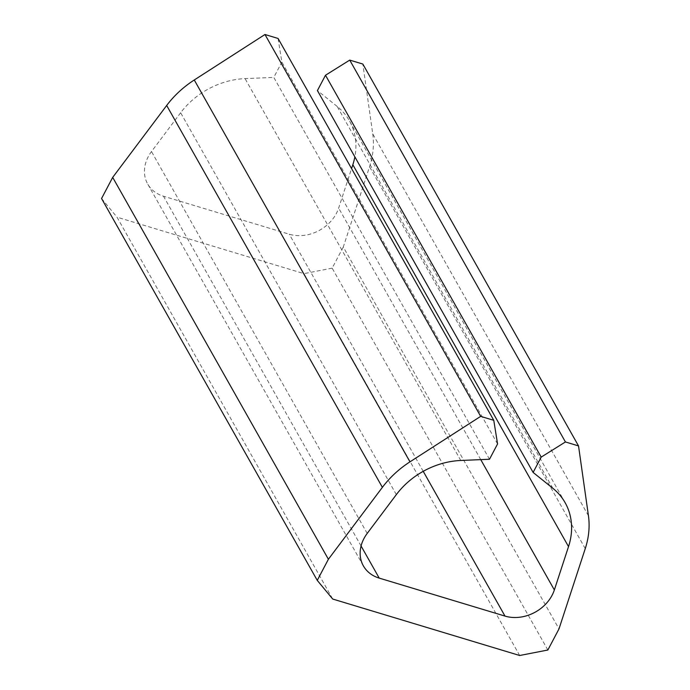 <?xml version="1.0" encoding="UTF-8"?>
<svg xmlns="http://www.w3.org/2000/svg" width="690" height="690" viewBox="0 0 690 690"><rect width="100%" height="100%" fill="white"/><g stroke="black" fill="none" stroke-linecap="round" stroke-linejoin="round"><path stroke-width="0.52" stroke-dasharray="3.45 2.59" d="M519.682 655.5L303.98 273.637L117.007 217.169L332.709 599.041M101.559 198.513L117.007 217.169M497.568 443.937L281.865 62.074L278.07 38.459M489.495 459.255L273.792 77.392L281.865 62.074M396.336 494.609L180.633 112.746A72.924 59.78 -29.5 0 1 245.062 78.617L273.792 77.392M180.633 112.746L151.498 151.559A36.467 29.894 -29.5 0 0 147.677 183.997A36.467 29.894 -29.5 0 0 163.513 196.236L289.291 234.221A36.467 29.894 -29.5 0 0 338.652 208.078L351.572 168.584M552.845 488.287L337.143 106.415A72.924 59.78 -29.5 0 1 349.425 120.819A72.924 59.78 -29.5 0 1 354.867 156.863M337.143 106.415L317.417 90.562M588.441 515.741L372.738 133.869L362.837 64.049M372.738 133.869A91.158 74.727 -29.5 0 1 369.555 166.747L343.292 247.029L558.995 628.9M547.86 650.014L332.157 268.151L343.292 247.029M332.157 268.151L303.98 273.637M460.765 460.48L245.062 78.617M367.201 533.422L151.498 151.559M361.068 545.98L163.513 196.236M423.22 471.322L289.291 234.221M480.749 459.626L338.652 208.078M585.258 548.61L369.555 166.747M363.371 565.869L147.677 183.997M565.127 502.691L349.425 120.819"/><path stroke-width="1.03" d="M328.397 559.262L382.381 487.347A91.158 74.727 -29.5 0 1 409.972 461.843L480.671 416.363L493.773 420.322L497.568 443.937L489.495 459.255L460.765 460.48A72.924 59.78 -29.5 0 0 396.336 494.609L367.201 533.422A36.467 29.894 -29.5 0 0 363.371 565.869A36.467 29.894 -29.5 0 0 379.215 578.108L504.994 616.084A36.467 29.894 -29.5 0 0 554.355 589.941L568.525 546.609A72.924 59.78 -29.5 0 0 565.127 502.691A72.924 59.78 -29.5 0 0 552.845 488.287L533.12 472.434L541.193 457.108L565.429 441.962L578.531 445.921L588.441 515.741A91.158 74.727 -29.5 0 1 585.258 548.61L558.995 628.9L547.86 650.014L519.682 655.5L332.709 599.041L317.262 580.385L101.559 198.513L112.694 177.39L328.397 559.262L317.262 580.385M382.381 487.347L166.678 105.475L112.694 177.39M166.678 105.475A91.158 74.727 -29.5 0 1 194.27 79.98L264.969 34.5L278.07 38.459L493.773 420.322M480.671 416.363L264.969 34.5M354.867 156.863A72.924 59.78 -29.5 0 1 352.832 164.746L351.572 168.584M533.12 472.434L317.417 90.562L325.499 75.245L541.193 457.108M565.429 441.962L349.727 60.099L325.499 75.245M578.531 445.921L362.837 64.049L349.727 60.099M409.972 461.843L194.27 79.98M379.215 578.108L361.068 545.98M504.994 616.084L423.22 471.322M554.355 589.941L480.749 459.626M568.525 546.609L352.832 164.746"/></g></svg>
